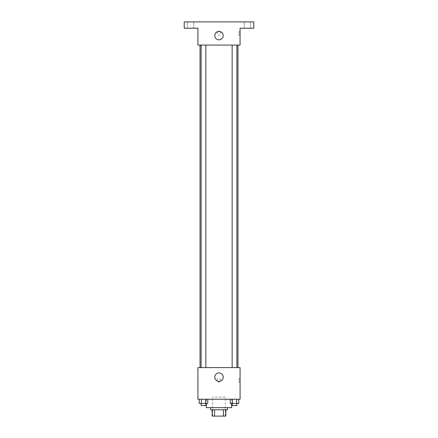 <?xml version="1.0" encoding="UTF-8"?>
<svg xmlns="http://www.w3.org/2000/svg" width="438" height="438" viewBox="0 0 438 438"><rect width="100%" height="100%" fill="white"/><g stroke="black" fill="none" stroke-linecap="round" stroke-linejoin="round"><path stroke-width="0.33" stroke-dasharray="2.19 1.64" d="M225.324 397.129L212.676 397.129L225.324 397.129L225.324 416.1L212.676 416.1L225.324 416.1M214.565 416.1L212.151 416.1L212.151 409.776L214.565 409.776L214.565 416.1L225.849 416.1M223.435 409.776L214.565 409.776L223.435 409.776L223.435 416.1M214.565 409.776L212.151 409.776M210.569 409.776L227.431 409.776M219 407.668L210.569 407.668L219 407.668M231.647 407.668L206.353 407.668M231.647 399.237L206.353 399.237L231.647 399.237L231.647 403.453M199.224 399.237L199.224 403.453L201.354 403.453L199.224 403.453L201.354 403.453L201.354 399.237L205.614 399.237L199.224 399.237L207.743 399.237L201.354 399.237L201.354 403.453L207.743 403.453L205.614 403.453L207.743 403.453L207.743 399.237L205.614 399.237L207.743 399.237L205.614 399.237L205.614 403.453L201.354 403.453L205.614 403.453L205.614 399.237L207.743 399.237L201.354 399.237L207.743 399.237M197.921 399.237L240.079 399.237L240.079 367.613L197.921 367.613L197.921 399.237M230.257 399.237L230.257 403.453L232.386 403.453L230.257 403.453L232.386 403.453L232.386 399.237L236.646 399.237L230.257 399.237L238.776 399.237L232.386 399.237L232.386 403.453L238.776 403.453L236.646 403.453L238.776 403.453L238.776 399.237L236.646 399.237L238.776 399.237L236.646 399.237L236.646 403.453L232.386 403.453L236.646 403.453L236.646 399.237L238.776 399.237L232.386 399.237L238.776 399.237M220.845 380.266A1.845 1.845 0 0 0 218.08 378.667A1.845 1.845 0 0 0 218.08 381.859A1.845 1.845 0 0 0 220.845 380.266A1.845 1.845 0 0 0 218.08 378.667A1.845 1.845 0 0 0 218.08 381.859A1.845 1.845 0 0 0 220.845 380.266M237.971 367.613L200.029 367.613L237.971 367.613M205.855 367.613L201.113 367.613L205.855 367.613L201.113 367.613L205.855 367.613L205.855 45.087L201.113 45.087L205.855 45.087M236.887 367.613L232.145 367.613L236.887 367.613L232.145 367.613L236.887 367.613L236.887 45.087L232.145 45.087L236.887 45.087M197.921 382.106L197.921 378.421L197.921 382.106M240.079 378.421L240.079 382.106L240.079 378.421L239.017 378.421L239.017 382.106L239.017 378.421M223.216 377.102A4.216 4.216 0 0 1 216.892 380.753A4.216 4.216 0 0 1 216.892 373.45A4.216 4.216 0 0 1 223.216 377.102M237.971 45.087L200.029 45.087L237.971 45.087M197.921 45.087L240.079 45.087L240.079 28.224L253.783 28.224L253.783 21.9L184.217 21.9L184.217 28.224L197.921 28.224L197.921 45.087M220.845 33.496A1.845 1.845 0 0 0 218.08 31.897A1.845 1.845 0 0 0 218.08 35.089A1.845 1.845 0 0 0 220.845 33.496A1.845 1.845 0 0 0 218.08 31.897A1.845 1.845 0 0 0 218.08 35.089A1.845 1.845 0 0 0 220.845 33.496M197.921 35.341L197.921 31.651L197.921 35.341M240.079 31.651L240.079 35.341L240.079 31.651L239.017 31.651L239.017 35.341L239.017 31.651M223.216 35.604A4.216 4.216 0 0 1 216.892 39.256A4.216 4.216 0 0 1 216.892 31.952A4.216 4.216 0 0 1 223.216 35.604M190.541 28.224L193.706 28.224L190.541 28.224M247.459 28.224L244.294 28.224L247.459 28.224M190.541 21.9L193.706 21.9L190.541 21.9M247.459 21.9L244.294 21.9L247.459 21.9M236.887 403.453L232.145 403.453L236.887 403.453L232.145 403.453L236.887 403.453L236.887 405.561L232.145 405.561L236.887 405.561L232.145 405.561L232.145 403.453M205.855 403.453L201.113 403.453L205.855 403.453L201.113 403.453L205.855 403.453L205.855 405.561L201.113 405.561L205.855 405.561L201.113 405.561L201.113 403.453M236.646 399.237L236.646 403.453M232.386 399.237L232.386 403.453M205.614 399.237L205.614 403.453M201.354 399.237L201.354 403.453M212.676 416.1L212.676 397.129M206.353 399.237L206.353 403.453M239.017 382.106L240.079 382.106M201.113 45.087L201.113 367.613M232.145 45.087L232.145 367.613M239.017 35.341L240.079 35.341M193.706 28.224L193.706 21.9L193.706 28.224M187.382 28.224L187.382 21.9L187.382 28.224M250.618 28.224L250.618 21.9L250.618 28.224M244.294 28.224L244.294 21.9L244.294 28.224"/><path stroke-width="0.66" d="M223.435 409.776L223.435 416.1L212.151 416.1L212.151 409.776M223.435 416.1L225.849 416.1L225.849 409.776L225.849 416.1M227.431 407.668L227.431 409.776L210.569 409.776L210.569 407.668M214.565 409.776L214.565 416.1M206.353 403.453L206.353 407.668L231.647 407.668L231.647 403.453M240.079 399.237L197.921 399.237L197.921 367.613L240.079 367.613L240.079 399.237M223.216 377.102A4.216 4.216 0 0 1 216.892 380.753A4.216 4.216 0 0 1 216.892 373.45A4.216 4.216 0 0 1 223.216 377.102M237.971 45.087L237.971 367.613M232.145 367.613L232.145 45.087M205.855 45.087L205.855 367.613M240.079 45.087L197.921 45.087L197.921 28.224L184.217 28.224L184.217 21.9L253.783 21.9L253.783 28.224L240.079 28.224L240.079 45.087M223.216 35.604A4.216 4.216 0 0 1 216.892 39.256A4.216 4.216 0 0 1 216.892 31.952A4.216 4.216 0 0 1 223.216 35.604M238.776 399.237L238.776 403.453L230.257 403.453L230.257 399.237M236.646 399.237L236.646 403.453M232.386 399.237L232.386 403.453M236.887 403.453L236.887 405.561L232.145 405.561L232.145 403.453M207.743 399.237L207.743 403.453L199.224 403.453L199.224 399.237M205.614 399.237L205.614 403.453M201.354 399.237L201.354 403.453M205.855 403.453L205.855 405.561L201.113 405.561L201.113 403.453M200.029 45.087L200.029 367.613M236.887 367.613L236.887 45.087M201.113 45.087L201.113 367.613"/></g></svg>
